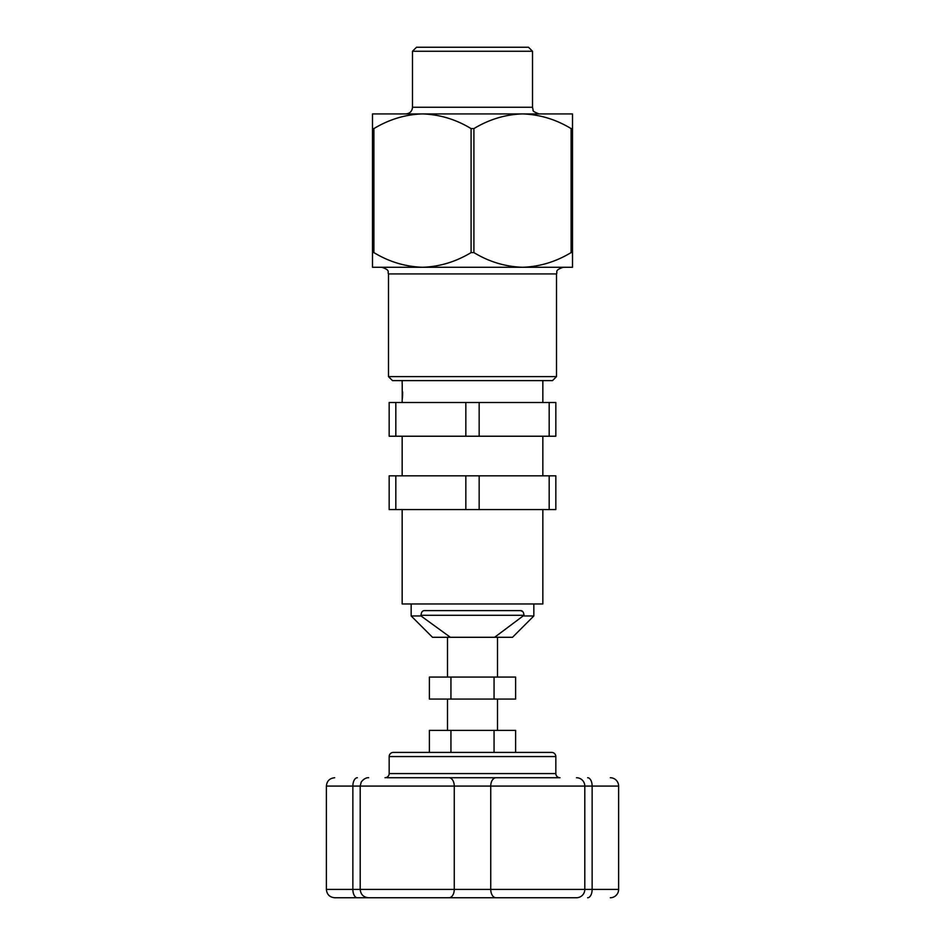 <?xml version="1.0" encoding="UTF-8"?>
<svg xmlns="http://www.w3.org/2000/svg" width="945" height="945" viewBox="0 0 945 945"><rect width="100%" height="100%" fill="white"/><g stroke="black" fill="none" stroke-linecap="round" stroke-linejoin="round"><path stroke-width="1.42" d="M402.227 384.237L402.227 399.664M402.157 509.568L402.157 603.961L542.843 603.961L542.843 509.568M542.843 475.831L542.843 436.224M542.843 402.487L542.843 380.611M402.157 383.611L402.157 380.611M402.157 475.831L402.157 436.224M402.157 402.487L402.157 400.278M411.158 603.961L411.158 615.963L421.009 615.963L421.009 615.289C421.293 612.23 422.403 610.671 424.352 610.624L520.648 610.624C522.597 610.671 523.707 612.218 523.991 615.289L494.613 637.296L512.509 637.296L533.842 615.963L523.991 615.963M533.842 603.961L533.842 615.963M494.613 637.296L432.491 637.296L411.158 615.963M522.703 611.533L520.648 610.624M450.387 637.296L421.009 615.963M402.239 399.546L402.405 397.869M402.416 397.798L402.582 395.152M402.582 395.093L402.653 391.939M556.51 376.606L552.506 380.611L392.494 380.611L388.489 376.606L556.51 376.606L556.51 273.932L388.489 273.932C387.214 271.912 390.887 270.376 381.827 267.27M572.505 114.605L572.505 267.27L522.502 267.27C539.524 266.738 555.731 261.848 571.099 252.598L571.099 128.591C555.932 119.389 539.725 114.499 522.502 113.92C505.481 114.451 489.286 119.342 473.906 128.591L473.906 252.598C489.085 261.8 505.28 266.679 522.502 267.27L422.498 267.27C439.519 266.738 455.714 261.848 471.094 252.598L471.094 128.591C455.915 119.389 439.72 114.499 422.498 113.92C405.476 114.451 389.269 119.342 373.901 128.591L373.901 252.598L372.495 252.598L372.495 113.92L372.495 128.591L373.901 128.591M473.906 252.598L471.094 252.598M412.492 51.254L416.497 47.25L528.503 47.25L532.507 51.254L412.492 51.254L412.492 107.257C412.103 111.309 409.882 113.53 405.83 113.92M373.901 252.598C389.068 261.8 405.275 266.679 422.498 267.27L372.495 267.27L372.495 252.598M473.906 128.591L471.094 128.591M572.505 113.92L372.495 113.92M372.495 266.584L372.495 267.27M572.505 174.482L572.505 128.591L571.099 128.591M572.505 240.042L572.505 252.598L571.099 252.598M555.837 756.567L389.163 756.567A4.17 4.17 0 0 1 393.333 752.409L551.667 752.409A4.17 4.17 0 0 1 555.837 756.567L555.837 773.577A4.17 4.17 0 0 0 560.007 777.735L558.2 777.735M386.8 777.735L560.007 777.735M389.163 756.567L389.163 773.577A4.17 4.17 0 0 1 384.993 777.735M587.636 777.735A8.34 4.501 -90 0 1 592.137 786.075L618.621 786.075A8.34 8.34 0 0 0 610.293 777.735M520.14 897.75L576.474 897.75A8.34 8.34 0 0 0 584.801 889.41L592.137 889.41L592.137 786.075L584.801 786.075A8.34 8.34 0 0 0 576.474 777.735M448.981 777.735A8.34 5.28 90 0 1 454.261 786.075L454.261 889.41L584.801 889.41L584.801 786.075L360.199 786.075L360.199 889.41L454.261 889.41A8.34 5.28 90 0 1 448.981 897.75L334.707 897.75C329.651 897.254 326.875 894.478 326.379 889.41L360.199 889.41C360.695 894.478 363.471 897.254 368.526 897.75M368.526 777.735C369.495 777.829 365.242 776.672 361.226 782.058L360.199 786.075L326.379 786.075L326.379 889.41M576.474 897.75L448.981 897.75M610.293 897.75A8.34 8.34 0 0 0 618.621 889.41L592.137 889.41A8.34 4.501 90 0 1 587.636 897.75M551.667 752.409L393.333 752.409M386.8 897.75L424.86 897.75M515.616 752.409L515.616 730.402L429.384 730.402L429.384 752.409M450.942 730.402L450.942 752.409M494.058 730.402L494.058 752.409M494.058 677.069L494.058 699.064L515.616 699.064L515.616 677.069L429.384 677.069L429.384 699.064L450.942 699.064L450.942 677.069M494.058 699.064L450.942 699.064M390.946 436.224L389.163 436.224L389.163 402.487L395.825 402.487L395.825 436.224L390.946 436.224M549.175 436.224L549.175 402.487L555.837 402.487L555.837 436.224L395.825 436.224M549.175 402.487L479.162 402.487L479.162 436.224M465.838 436.224L465.838 402.487L479.162 402.487M465.838 402.487L395.825 402.487M389.163 402.487L389.163 436.224M390.946 509.568L389.163 509.568L389.163 475.831L395.825 475.831L395.825 509.568L390.946 509.568M549.175 509.568L549.175 475.831L555.837 475.831L555.837 509.568L395.825 509.568M549.175 475.831L479.162 475.831L479.162 509.568M465.838 509.568L465.838 475.831L479.162 475.831M465.838 475.831L395.825 475.831M389.163 475.831L389.163 509.568M523.991 615.289L421.009 615.289M532.507 51.254L532.507 107.257L412.492 107.257M389.163 773.577L555.837 773.577M496.019 777.735A8.34 5.28 90 0 0 490.738 786.075L490.738 889.41A8.34 5.28 90 0 0 496.019 897.75M357.364 777.735A8.34 4.501 90 0 0 352.863 786.075L352.863 889.41A8.34 4.501 -90 0 0 357.364 897.75M532.507 107.257L533.122 110.045C532.437 110.896 534.457 112.183 539.17 113.92M388.489 273.932L388.489 376.606M556.51 273.932C557.857 271.912 553.947 270.53 563.173 267.27M618.621 786.075L618.621 889.41M326.379 786.075C326.875 781.007 329.651 778.231 334.707 777.735M497.507 637.296L497.507 677.069M497.507 699.064L497.507 730.402M447.493 637.296L447.493 677.069M447.493 699.064L447.493 730.402"/></g></svg>
